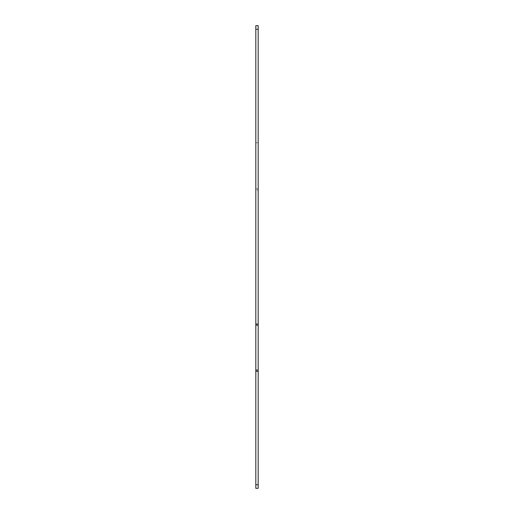 <?xml version="1.0" encoding="UTF-8"?>
<svg xmlns="http://www.w3.org/2000/svg" width="514" height="514" viewBox="0 0 514 514"><rect width="100%" height="100%" fill="white"/><g stroke="black" fill="none" stroke-linecap="round" stroke-linejoin="round"><path stroke-width="0.39" stroke-dasharray="2.57 1.93" d="M258.182 188.805L258.182 189.987L255.818 189.987L255.818 188.805L258.182 188.805L258.182 143.894L255.818 143.894L255.818 188.805M255.818 143.894L255.818 142.712L258.182 142.712L258.182 143.894M255.818 25.7L255.818 142.712L258.182 142.712L258.182 25.7M258.182 488.3L258.182 189.987L255.818 189.987L255.818 488.3L258.182 488.3M255.818 324.013L258.182 324.013M255.818 371.288L258.182 371.288M255.818 484.753L258.182 484.753M255.818 29.247L258.182 29.247"/><path stroke-width="0.77" d="M255.818 324.013L255.818 25.7L258.182 25.7L258.182 324.013L255.818 324.013L255.818 325.195L258.182 325.195L258.182 324.013M258.182 325.195L258.182 370.106L255.818 370.106L255.818 371.288L258.182 371.288L258.182 370.106M258.182 371.288L258.182 488.3L255.818 488.3L255.818 371.288M255.818 325.195L255.818 370.106M255.818 25.7L258.182 25.7M255.818 29.247L258.182 29.247M255.818 484.753L258.182 484.753"/></g></svg>
